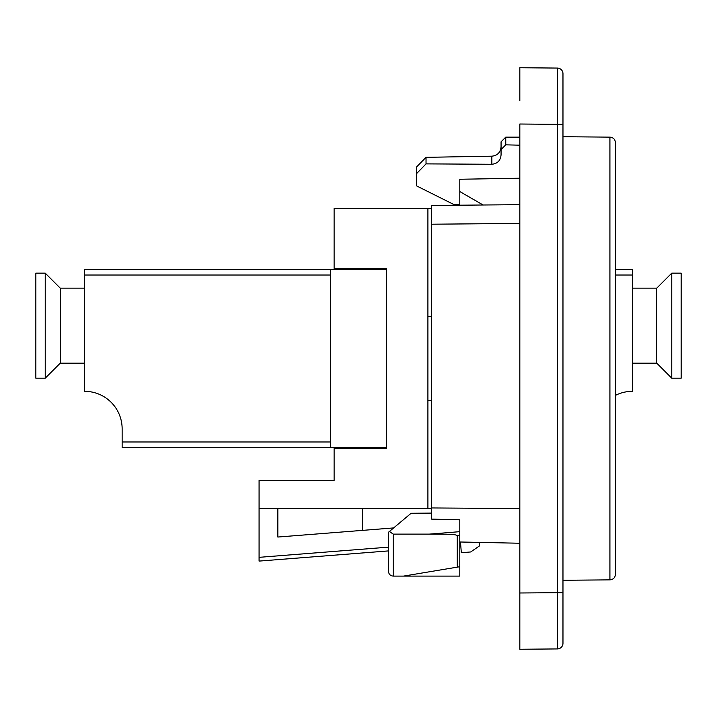 <?xml version="1.0" encoding="UTF-8"?>
<svg xmlns="http://www.w3.org/2000/svg" width="717" height="717" viewBox="0 0 717 717"><rect width="100%" height="100%" fill="white"/><g stroke="black" fill="none" stroke-linecap="round" stroke-linejoin="round"><path stroke-width="1.08" d="M84.624 288.153L60.237 288.153L60.237 363.187L84.624 363.187M60.237 288.153L45.234 273.15L45.234 378.2L60.237 363.187M45.234 273.15L35.85 273.15L35.85 378.2L45.234 378.2M330.358 441.977L122.141 441.977L122.141 428.847A37.517 37.517 0 0 0 119.398 414.776A37.517 37.517 0 0 1 122.141 428.847A37.517 37.517 0 0 0 84.624 391.33L84.624 275.023L330.358 275.023M386.642 447.605L330.358 447.605L330.358 269.395L84.624 269.395L84.624 275.023M330.358 269.395L386.642 269.395M615.491 275.023L632.376 275.023L632.376 269.395L615.491 269.395M632.376 275.023L632.376 391.33A37.517 37.517 0 0 0 615.491 395.345M632.376 288.153L656.763 288.153L656.763 363.187L632.376 363.187M656.763 363.187L671.766 378.2L671.766 273.15L656.763 288.153M671.766 273.15L681.15 273.15L681.15 378.2L671.766 378.2M122.141 441.977L122.141 447.605L330.358 447.605M431.661 508.568L427.906 508.568L427.906 208.432L334.113 208.432L334.113 268.454L386.642 268.454L386.642 448.546L334.113 448.546L334.113 480.435L259.079 480.435L259.079 561.097L259.079 557.333L388.515 547.143M427.906 508.568L259.079 508.568M362.255 530.392L362.255 508.568M259.079 561.097L388.515 550.907M459.794 545.296L460.735 545.225M427.906 400.704L431.661 400.704M393.642 527.927L277.837 537.042L277.837 508.568M431.661 316.296L427.906 316.296M427.906 208.432L431.661 208.432M460.484 541.998L461.327 552.699L470.675 551.965L479.601 545.834L479.332 542.393L519.825 543.244L459.794 541.989M483.097 204.999L459.794 191.547L459.794 205.205M459.794 191.547L459.794 179.259L519.825 178.21M505.754 144.843L505.754 137.144L501.066 141.841L501.066 149.593L505.754 144.843L519.825 145.184M501.066 149.593L501.066 154.755C500.6 160.5 497.526 163.673 491.853 164.274L426.032 163.879L426.032 157.337L491.853 156.181C497.41 155.607 500.484 152.479 501.066 146.806M459.794 204.677L454.166 204.677L416.649 185.918L416.649 173.532L426.032 163.879M426.032 157.337L416.649 166.873L416.649 173.532M562.97 643.301A5.628 5.628 0 0 1 557.396 648.93A5.628 5.628 0 0 0 562.97 643.301L562.97 592.654L519.825 592.986L519.825 649.261L557.396 648.93L519.825 649.261M519.825 616.432L519.825 124.014L557.396 124.346L557.396 648.93M562.97 592.654L562.97 73.699A5.628 5.628 0 0 0 557.396 68.07L519.825 67.739L519.825 100.568M519.825 246.765L519.825 244.64M388.515 532.229L388.515 571.413C388.775 574.236 390.335 575.805 393.203 576.101L393.203 534.111L389.439 531.449L388.515 532.229M388.515 571.413C388.775 574.236 390.335 575.805 393.203 576.101L459.794 576.101L459.794 566.726L403.519 576.101M393.203 534.111L429.366 534.111C440.821 534.317 455.698 533.708 457.267 535.698L457.267 567.147L459.794 566.726L459.794 519.789L431.661 519.117L431.661 224.206L519.825 223.435M519.825 204.677L431.661 205.447L431.661 224.206M431.661 507.95L519.825 508.55M457.267 535.698L459.794 535.106L459.794 531.656A4012.655 4012.655 -4.6 0 1 429.366 534.111M431.661 513.094L411.101 513.273L389.439 531.449M615.491 574.236L615.491 142.764C615.141 139.34 613.277 137.458 609.916 137.135L609.916 579.865C613.277 579.542 615.141 577.66 615.491 574.236M519.825 67.739L557.396 68.07L557.396 124.346L562.97 124.346M491.853 164.274L491.853 156.181M519.825 137.144L505.754 137.144M609.916 137.135L562.97 136.723M609.916 579.865L562.97 580.277"/></g></svg>
